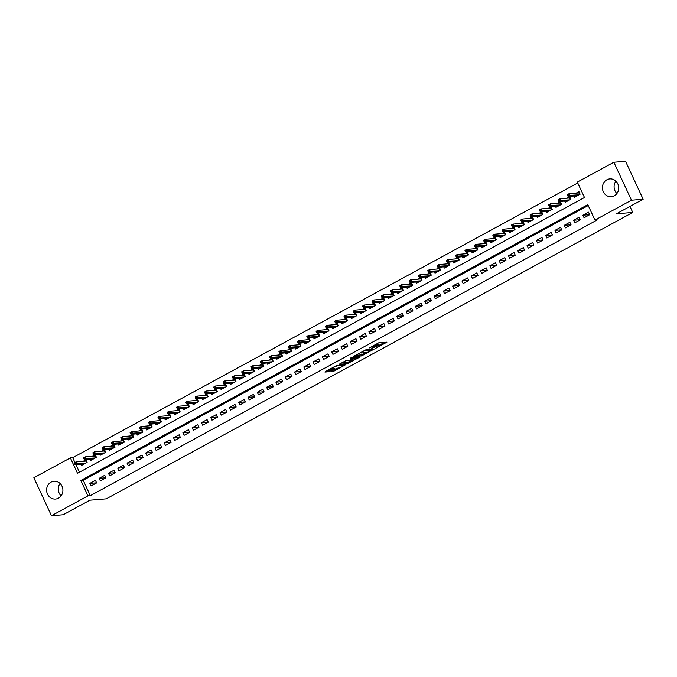 <?xml version="1.0" encoding="UTF-8"?>
<svg xmlns="http://www.w3.org/2000/svg" width="677" height="677" viewBox="0 0 677 677"><rect width="100%" height="100%" fill="white"/><g stroke="black" fill="none" stroke-linecap="round" stroke-linejoin="round"><path stroke-width="1.02" d="M375.803 348.266L386.914 342.156L378.663 342.833L369.49 347.91A3.597 0.55 155.1 0 1 373.873 346.201L374.567 346.142A3.597 0.55 155.1 0 1 374.906 346.218A3.597 0.55 155.1 0 1 373.112 347.614L371.538 348.613L373.755 347.555A3.597 0.55 155.1 0 1 378.138 345.845L378.832 345.795A3.597 0.55 155.1 0 1 379.171 345.862A3.597 0.55 155.1 0 1 377.377 347.259L375.803 348.266M331.324 371.114L330.867 371.571L333.177 371.385L334.556 370.844L345.888 364.548L336.156 365.741L325.383 371.605L324.926 372.062L327.727 371.834L333.71 368.787L334.269 368.356L332.779 368.449A3.004 0.457 155.1 0 1 332.492 368.381A3.004 0.457 155.1 0 1 334.497 366.959A3.004 0.457 155.1 0 1 337.662 365.792L343.095 365.343A3.004 0.457 155.1 0 1 343.374 365.402A3.004 0.457 155.1 0 1 341.377 366.832A3.004 0.457 155.1 0 1 338.212 368L331.324 371.114M613.853 162.252L625.531 161.295L643.15 199.258L616.408 213.805L632.75 212.451L106.238 498.847L89.897 500.193L63.147 514.748L51.469 515.705L33.85 477.742L70.366 457.88L77.508 473.274L584.479 197.506L577.337 182.113L613.853 162.252L631.472 200.223L594.965 220.084L587.814 204.691L80.842 480.458L87.985 495.852L51.469 515.705M643.15 199.258L631.472 200.223M588.22 205.546L83.178 480.264L90.32 495.657L597.3 219.89L594.965 220.084M90.32 495.657L87.985 495.852M361.577 355.933L374.178 349.078L365.927 349.764L353.216 356.593L361.577 355.933L361.103 354.909L365.69 352.624M359.529 357.261L347.377 363.659L339.025 364.319L345.566 360.841L350.28 360.029L353.902 357.93L350.314 358.192L351.591 357.498L359.335 356.855M588.465 212.163L582.889 215.193L584.073 217.766L589.659 214.727L588.465 212.163M579.165 217.224L573.58 220.253L574.773 222.818L580.358 219.788L579.165 217.224M569.865 222.284L564.279 225.314L565.473 227.878L571.049 224.849L569.865 222.284M560.556 227.337L554.979 230.375L556.172 232.939L561.749 229.909L560.556 227.337M551.256 232.397L545.679 235.435L546.864 237.999L552.449 234.961L551.256 232.397M541.955 237.458L536.37 240.496L537.563 243.06L543.149 240.022L541.955 237.458M532.655 242.518L527.07 245.556L528.263 248.12L533.84 245.082L532.655 242.518M523.346 247.579L517.77 250.617L518.963 253.181L524.54 250.143L523.346 247.579M514.046 252.639L508.469 255.678L509.654 258.242L515.239 255.204L514.046 252.639M504.746 257.7L499.161 260.738L500.354 263.302L505.939 260.264L504.746 257.7M495.446 262.761L489.86 265.799L491.053 268.363L496.63 265.325L495.446 262.761M486.145 267.821L480.56 270.859L481.753 273.423L487.33 270.385L486.145 267.821M476.836 272.882L471.26 275.92L472.444 278.484L478.03 275.446L476.836 272.882M467.536 277.942L461.951 280.972L463.144 283.545L468.729 280.506L467.536 277.942M458.236 283.003L452.651 286.032L453.844 288.605L459.429 285.567L458.236 283.003M448.936 288.063L443.35 291.093L444.544 293.657L450.12 290.628L448.936 288.063M439.627 293.124L434.05 296.154L435.235 298.718L440.82 295.688L439.627 293.124M430.327 298.176L424.75 301.214L425.935 303.778L431.52 300.749L430.327 298.176M421.026 303.237L415.441 306.275L416.634 308.839L422.22 305.801L421.026 303.237M411.726 308.297L406.141 311.335L407.334 313.9L412.911 310.861L411.726 308.297M402.417 313.358L396.84 316.396L398.034 318.96L403.61 315.922L402.417 313.358M393.117 318.418L387.54 321.457L388.725 324.021L394.31 320.983L393.117 318.418M383.817 323.479L378.231 326.517L379.425 329.081L385.01 326.043L383.817 323.479M374.516 328.54L368.931 331.578L370.124 334.142L375.701 331.104L374.516 328.54M365.208 333.6L359.631 336.638L360.824 339.202L366.401 336.164L365.208 333.6M355.907 338.661L350.331 341.699L351.515 344.263L357.101 341.225L355.907 338.661M346.607 343.721L341.022 346.759L342.215 349.324L347.8 346.285L346.607 343.721M337.307 348.782L331.722 351.812L332.915 354.384L338.492 351.346L337.307 348.782M327.998 353.843L322.421 356.872L323.614 359.445L329.191 356.407L327.998 353.843M318.698 358.903L313.121 361.933L314.306 364.497L319.891 361.467L318.698 358.903M309.397 363.955L303.812 366.993L305.005 369.557L310.591 366.528L309.397 363.955M300.097 369.016L294.512 372.054L295.705 374.618L301.282 371.588L300.097 369.016M290.788 374.076L285.212 377.114L286.405 379.679L291.982 376.64L290.788 374.076M281.488 379.137L275.911 382.175L277.096 384.739L282.681 381.701L281.488 379.137M272.188 384.197L266.603 387.236L267.796 389.8L273.381 386.762L272.188 384.197M262.888 389.258L257.302 392.296L258.496 394.86L264.072 391.822L262.888 389.258M253.579 394.319L248.002 397.357L249.195 399.921L254.772 396.883L253.579 394.319M244.279 399.379L238.702 402.417L239.886 404.981L245.472 401.943L244.279 399.379M234.978 404.44L229.393 407.478L230.586 410.042L236.171 407.004L234.978 404.44M225.678 409.5L220.093 412.538L221.286 415.103L226.863 412.065L225.678 409.5M216.378 414.561L210.792 417.599L211.986 420.163L217.562 417.125L216.378 414.561M207.069 419.622L201.492 422.651L202.677 425.224L208.262 422.186L207.069 419.622M197.769 424.682L192.183 427.712L193.377 430.276L198.962 427.246L197.769 424.682M188.468 429.743L182.883 432.772L184.076 435.336L189.662 432.307L188.468 429.743M179.168 434.795L173.583 437.833L174.776 440.397L180.353 437.367L179.168 434.795M169.859 439.855L164.283 442.893L165.467 445.458L171.053 442.428L169.859 439.855M160.559 444.916L154.982 447.954L156.167 450.518L161.752 447.48L160.559 444.916M151.259 449.977L145.673 453.015L146.867 455.579L152.452 452.541L151.259 449.977M141.958 455.037L136.373 458.075L137.566 460.639L143.143 457.601L141.958 455.037M132.65 460.098L127.073 463.136L128.266 465.7L133.843 462.662L132.65 460.098M123.349 465.158L117.773 468.196L118.957 470.76L124.543 467.722L123.349 465.158M114.049 470.219L108.464 473.257L109.657 475.821L115.242 472.783L114.049 470.219M104.749 475.279L99.164 478.317L100.357 480.882L105.934 477.844L104.749 475.279M95.44 480.34L89.863 483.378L91.056 485.942L96.633 482.904L95.44 480.34M632.75 212.451L629.957 206.434M577.735 182.976L72.693 457.694L70.366 457.88M72.693 457.694L74.927 462.493M75.909 464.608L79.446 472.224M573.978 196.017L574.553 197.244L580.13 194.206L578.945 191.642L576.178 193.14M564.677 201.069L565.244 202.296L570.829 199.266L569.636 196.702L566.877 198.2M555.377 206.13L555.944 207.357L561.529 204.327L560.336 201.763L557.577 203.261M546.077 211.19L546.644 212.417L552.229 209.388L551.036 206.815L548.268 208.321M536.768 216.251L537.343 217.478L542.92 214.448L541.735 211.876L538.968 213.382M527.468 221.311L528.035 222.538L533.62 219.5L532.427 216.936L529.668 218.443M518.167 226.372L518.734 227.599L524.32 224.561L523.126 221.997L520.368 223.503M508.867 231.432L509.434 232.66L515.019 229.621L513.826 227.057L511.059 228.564M499.558 236.493L500.134 237.72L505.711 234.682L504.526 232.118L501.759 233.624M490.258 241.554L490.833 242.781L496.41 239.743L495.217 237.178L492.458 238.685M480.958 246.614L481.525 247.841L487.11 244.803L485.917 242.239L483.158 243.737M471.657 251.675L472.224 252.902L477.81 249.864L476.616 247.3L473.858 248.797M462.349 256.735L462.924 257.962L468.501 254.924L467.316 252.36L464.549 253.858M453.048 261.796L453.624 263.023L459.201 259.985L458.007 257.421L455.249 258.919M443.748 266.856L444.315 268.084L449.9 265.045L448.707 262.481L445.948 263.979M434.448 271.909L435.015 273.136L440.6 270.106L439.407 267.542L436.648 269.04M425.148 276.969L425.715 278.196L431.291 275.167L430.107 272.603L427.339 274.1M415.839 282.03L416.414 283.257L421.991 280.227L420.798 277.655L418.039 279.161M406.538 287.09L407.105 288.317L412.691 285.279L411.498 282.715L408.739 284.222M397.238 292.151L397.805 293.378L403.39 290.34L402.197 287.776L399.438 289.282M387.938 297.211L388.505 298.439L394.082 295.4L392.897 292.836L390.13 294.343M378.629 302.272L379.205 303.499L384.781 300.461L383.588 297.897L380.829 299.403M369.329 307.333L369.896 308.56L375.481 305.522L374.288 302.957L371.529 304.464M360.029 312.393L360.596 313.62L366.181 310.582L364.988 308.018L362.229 309.524M350.728 317.454L351.295 318.681L356.872 315.643L355.687 313.079L352.92 314.577M341.42 322.514L341.995 323.741L347.572 320.703L346.379 318.139L343.62 319.637M332.119 327.575L332.686 328.802L338.272 325.764L337.078 323.2L334.32 324.698M322.819 332.635L323.386 333.863L328.971 330.825L327.778 328.26L325.019 329.758M313.519 337.696L314.086 338.923L319.662 335.885L318.478 333.321L315.71 334.819M304.21 342.748L304.785 343.975L310.362 340.946L309.177 338.382L306.41 339.879M294.91 347.809L295.477 349.036L301.062 346.006L299.869 343.434L297.11 344.94M285.609 352.869L286.176 354.096L291.762 351.067L290.568 348.494L287.81 350.001M276.309 357.93L276.876 359.157L282.461 356.119L281.268 353.555L278.501 355.061M267 362.99L267.576 364.218L273.153 361.179L271.968 358.615L269.201 360.122M257.7 368.051L258.267 369.278L263.852 366.24L262.659 363.676L259.9 365.182M248.4 373.112L248.967 374.339L254.552 371.301L253.359 368.737L250.6 370.243M239.099 378.172L239.666 379.399L245.252 376.361L244.058 373.797L241.291 375.303M229.791 383.233L230.366 384.46L235.943 381.422L234.758 378.858L231.991 380.356M220.49 388.293L221.066 389.52L226.643 386.482L225.449 383.918L222.691 385.416M211.19 393.354L211.757 394.581L217.342 391.543L216.149 388.979L213.39 390.477M201.89 398.414L202.457 399.642L208.042 396.604L206.849 394.039L204.09 395.537M192.581 403.475L193.157 404.702L198.733 401.664L197.549 399.1L194.781 400.598M183.281 408.527L183.856 409.754L189.433 406.725L188.24 404.161L185.481 405.658M173.981 413.588L174.548 414.815L180.133 411.785L178.94 409.221L176.181 410.719M164.68 418.648L165.247 419.875L170.832 416.846L169.639 414.273L166.88 415.78M155.38 423.709L155.947 424.936L161.524 421.906L160.339 419.334L157.572 420.84M146.071 428.769L146.647 429.997L152.223 426.959L151.03 424.394L148.271 425.901M136.771 433.83L137.338 435.057L142.923 432.019L141.73 429.455L138.971 430.961M127.471 438.891L128.038 440.118L133.623 437.08L132.43 434.516L129.671 436.022M118.17 443.951L118.737 445.178L124.314 442.14L123.129 439.576L120.362 441.082M108.862 449.012L109.437 450.239L115.014 447.201L113.821 444.637L111.062 446.143M99.561 454.072L100.128 455.299L105.714 452.261L104.52 449.697L101.762 451.195M90.261 459.133L90.828 460.36L96.413 457.322L95.22 454.758L92.461 456.256M80.961 464.194L81.528 465.421L87.105 462.383L85.92 459.818L83.153 461.316M58.467 498.154A8.928 8.149 85.3 0 1 55.489 499.051A8.928 8.149 85.3 0 1 46.925 492.501A8.928 8.149 85.3 0 1 51.037 482.142A8.928 8.149 85.3 0 1 54.016 481.254A8.928 8.149 85.3 0 1 62.589 487.795A8.928 8.149 85.3 0 1 58.467 498.154M614.284 195.822A8.928 8.149 85.3 0 1 611.306 196.711A8.928 8.149 85.3 0 1 602.742 190.169A8.928 8.149 85.3 0 1 606.854 179.811A8.928 8.149 85.3 0 1 609.833 178.914A8.928 8.149 85.3 0 1 618.397 185.464A8.928 8.149 85.3 0 1 614.284 195.822M83.178 480.264L80.842 480.458M582.889 215.193L589.616 214.643M573.58 220.253L580.316 219.703M564.279 225.314L571.016 224.764M554.979 230.375L561.707 229.825M545.679 235.435L552.407 234.877M536.37 240.496L543.106 239.937M527.07 245.556L533.806 244.998M517.77 250.617L524.506 250.058M508.469 255.678L515.197 255.119M499.161 260.738L505.897 260.18M489.86 265.799L496.596 265.24M480.56 270.859L487.296 270.301M471.26 275.92L477.987 275.361M461.951 280.972L468.687 280.422M452.651 286.032L459.387 285.482M443.35 291.093L450.087 290.543M434.05 296.154L440.778 295.604M424.75 301.214L431.477 300.656M415.441 306.275L422.177 305.716M406.141 311.335L412.877 310.777M396.84 316.396L403.568 315.837M387.54 321.457L394.268 320.898M378.231 326.517L384.968 325.959M368.931 331.578L375.667 331.019M359.631 336.638L366.359 336.08M350.331 341.699L357.058 341.14M341.022 346.759L347.758 346.201M331.722 351.812L338.458 351.261M322.421 356.872L329.149 356.322M313.121 361.933L319.849 361.383M303.812 366.993L310.548 366.443M294.512 372.054L301.248 371.495M285.212 377.114L291.939 376.556M275.911 382.175L282.639 381.616M266.603 387.236L273.339 386.677M257.302 392.296L264.038 391.738M248.002 397.357L254.738 396.798M238.702 402.417L245.429 401.859M229.393 407.478L236.129 406.919M220.093 412.538L226.829 411.98M210.792 417.599L217.529 417.04M201.492 422.651L208.22 422.101M192.183 427.712L198.92 427.162M182.883 432.772L189.619 432.222M173.583 437.833L180.319 437.283M164.283 442.893L171.01 442.335M154.982 447.954L161.71 447.395M145.673 453.015L152.41 452.456M136.373 458.075L143.109 457.517M127.073 463.136L133.801 462.577M117.773 468.196L124.5 467.638M108.464 473.257L115.2 472.698M99.164 478.317L105.9 477.759M89.863 483.378L96.591 482.819M616.916 193.52A8.928 8.149 85.3 0 1 615.901 181.148M61.099 495.852A8.928 8.149 85.3 0 1 60.084 483.48M379.171 345.862L378.688 344.838A3.597 0.55 155.1 0 0 378.35 344.762L378.832 345.795M374.719 345.82A3.597 0.55 155.1 0 1 377.664 344.821L378.35 344.762M374.906 346.218L374.432 345.194A3.597 0.55 155.1 0 0 374.085 345.118L374.567 346.142M378.959 345.405L384.587 342.342M355.18 355.4L361.103 354.909M372.079 350.136L365.148 350.415L362.872 351.515A3.597 0.55 155.1 0 0 361.078 352.903A3.597 0.55 155.1 0 0 361.416 352.979L366.367 352.573A3.597 0.55 155.1 0 0 370.751 350.864L372.079 350.136M351.49 360.35L348.274 362.102L348.748 363.126M340.98 363.126L348.274 362.102M352.387 360.274A3.004 0.457 155.1 0 0 355.552 359.106A3.004 0.457 155.1 0 0 357.549 357.684A3.004 0.457 155.1 0 0 357.27 357.617L353.986 358.311L350.364 360.409L352.387 360.274M326.779 370.844L332.415 368.212M333.177 371.385L332.703 370.361L337.29 368.076M578.09 192.979L579.267 192.344M568.24 194.392L569.027 193.732L569.882 195.577L568.206 196.491L567.783 195.924L568.714 195.425L568.24 194.392L567.351 194.646L569.027 193.732L578.903 192.92L579.224 192.37L580.087 194.223M568.714 195.425L578.987 194.824M579.63 194.477L578.903 192.92M568.206 196.491L577.312 195.738M567.309 194.9L567.783 195.924M568.79 198.039L569.966 197.405M558.94 199.453L559.727 198.793L560.581 200.637L558.906 201.551L558.483 200.984L559.414 200.477L558.94 199.453L558.051 199.707L559.727 198.793L569.602 197.98L569.924 197.43L570.787 199.283M559.414 200.477L569.687 199.884M570.33 199.537L569.602 197.98M558.906 201.551L568.011 200.798M558.009 199.96L558.483 200.984M559.49 203.1L560.666 202.465M549.631 204.513L550.426 203.853L551.281 205.698L549.606 206.612L549.182 206.045L550.113 205.537L549.631 204.513L548.751 204.759L550.426 203.853L560.302 203.032L560.624 202.482L561.487 204.344M550.113 205.537L560.378 204.945M561.021 204.598L560.302 203.032M549.606 206.612L558.711 205.859M548.7 205.021L549.182 206.045M550.189 208.161L551.357 207.526M540.331 209.574L541.118 208.914L541.981 210.759L540.305 211.673L539.874 211.106L540.805 210.598L540.331 209.574L539.442 209.819L541.118 208.914L551.002 208.093L551.323 207.543L552.187 209.405M540.805 210.598L551.078 210.005M551.721 209.658L551.002 208.093M540.305 211.673L549.402 210.919M539.4 210.082L539.874 211.106M540.889 213.221L542.057 212.586M531.03 214.634L531.817 213.974L532.672 215.819L530.996 216.733L530.573 216.166L531.504 215.658L531.03 214.634L530.142 214.88L531.817 213.974L541.693 213.153L542.015 212.603L542.886 214.465M531.504 215.658L541.778 215.066M542.421 214.719L541.693 213.153M530.996 216.733L540.102 215.98M530.099 215.142L530.573 216.166M531.58 218.282L532.757 217.647M521.73 219.695L522.517 219.035L523.372 220.88L521.696 221.785L521.273 221.227L522.204 220.719L521.73 219.695L520.841 219.94L522.517 219.035L532.393 218.214L532.714 217.664L533.578 219.526M522.204 220.719L532.477 220.127M533.121 219.78L532.393 218.214M521.696 221.785L530.802 221.04M520.799 220.203L521.273 221.227M522.28 223.342L523.456 222.708M512.421 224.756L513.217 224.095L514.071 225.94L512.396 226.846L511.973 226.287L512.904 225.779L512.421 224.756L511.541 225.001L513.217 224.095L523.093 223.275L523.414 222.725L524.277 224.586M512.904 225.779L523.169 225.187M523.82 224.84L523.093 223.275M512.396 226.846L521.502 226.101M511.49 225.263L511.973 226.287M512.98 228.403L514.156 227.768M503.121 229.816L503.908 229.148L504.771 231.001L503.096 231.906L502.664 231.348L503.595 230.84L503.121 229.816L502.232 230.062L503.908 229.148L513.792 228.335L514.114 227.785L514.977 229.647M503.595 230.84L513.868 230.248M514.512 229.901L513.792 228.335M503.096 231.906L512.193 231.162M502.19 230.324L502.664 231.348M503.68 233.463L504.847 232.82M493.821 234.877L494.608 234.208L495.462 236.061L493.795 236.967L493.364 236.408L494.295 235.901L493.821 234.877L492.932 235.122L494.608 234.208L504.483 233.396L504.814 232.846L505.677 234.707M494.295 235.901L504.568 235.308M505.211 234.953L504.483 233.396M493.795 236.967L502.893 236.214M492.89 235.384L493.364 236.408M494.371 238.524L495.547 237.881M484.52 239.937L485.307 239.269L486.162 241.122L484.487 242.027L484.063 241.469L484.994 240.961L484.52 239.937L483.632 240.183L485.307 239.269L495.183 238.456L495.505 237.906L496.368 239.768M484.994 240.961L495.268 240.369M495.911 240.013L495.183 238.456M484.487 242.027L493.592 241.274M483.59 240.437L484.063 241.469M485.07 243.585L486.247 242.941M475.212 244.998L476.007 244.329L476.862 246.174L475.186 247.088L474.763 246.53L475.694 246.022L475.212 244.998L474.332 245.243L476.007 244.329L485.883 243.517L486.204 242.967L487.068 244.829M475.694 246.022L485.959 245.429M486.611 245.074L485.883 243.517M475.186 247.088L484.292 246.335M474.281 245.497L474.763 246.53M475.77 248.645L476.947 248.002M465.911 250.058L466.698 249.39L467.562 251.235L465.886 252.149L465.454 251.59L466.385 251.082L465.911 250.058L465.023 250.304L466.698 249.39L476.583 248.577L476.904 248.027L477.767 249.889M466.385 251.082L476.659 250.49M477.302 250.135L476.583 248.577M465.886 252.149L474.983 251.395M464.981 250.558L465.454 251.59M466.47 253.706L467.638 253.063M456.611 255.111L457.398 254.45L458.253 256.295L456.586 257.209L456.154 256.642L457.085 256.143L456.611 255.111L455.723 255.364L457.398 254.45L467.274 253.638L467.604 253.088L468.467 254.95M457.085 256.143L467.358 255.551M468.002 255.195L467.274 253.638M456.586 257.209L465.683 256.456M455.68 255.618L456.154 256.642M457.161 258.766L458.337 258.123M447.311 260.171L448.098 259.511L448.953 261.356L447.277 262.27L446.854 261.703L447.785 261.204L447.311 260.171L446.422 260.425L448.098 259.511L457.974 258.699L458.295 258.149L459.158 260.002M447.785 261.204L458.058 260.603M458.701 260.256L457.974 258.699M447.277 262.27L456.383 261.517M446.38 260.679L446.854 261.703M447.861 263.818L449.037 263.184M438.002 265.232L438.798 264.572L439.652 266.416L437.977 267.33L437.554 266.763L438.484 266.264L438.002 265.232L437.122 265.486L438.798 264.572L448.673 263.759L448.995 263.209L449.858 265.062M438.484 266.264L448.758 265.663M449.401 265.316L448.673 263.759M437.977 267.33L447.082 266.577M437.071 265.739L437.554 266.763M438.561 268.879L439.737 268.244M428.702 270.292L429.489 269.632L430.352 271.477L428.676 272.391L428.253 271.824L429.176 271.316L428.702 270.292L427.822 270.546L429.489 269.632L439.373 268.811L439.695 268.27L440.558 270.123M429.176 271.316L439.449 270.724M440.092 270.377L439.373 268.811M428.676 272.391L437.774 271.638M427.771 270.8L428.253 271.824M429.26 273.94L430.428 273.305M419.401 275.353L420.189 274.693L421.043 276.538L419.376 277.452L418.945 276.885L419.875 276.377L419.401 275.353L418.513 275.598L420.189 274.693L430.073 273.872L430.394 273.322L431.257 275.184M419.875 276.377L430.149 275.784M430.792 275.437L430.073 273.872M419.376 277.452L428.473 276.698M418.471 275.861L418.945 276.885M419.952 279L421.128 278.365M410.101 280.413L410.888 279.753L411.743 281.598L410.067 282.512L409.644 281.945L410.575 281.437L410.101 280.413L409.213 280.659L410.888 279.753L420.764 278.932L421.086 278.382L421.949 280.244M410.575 281.437L420.849 280.845M421.492 280.498L420.764 278.932M410.067 282.512L419.173 281.759M409.17 280.921L409.644 281.945M410.651 284.061L411.828 283.426M400.792 285.474L401.588 284.814L402.443 286.659L400.767 287.573L400.344 287.006L401.275 286.498L400.792 285.474L399.912 285.719L401.588 284.814L411.464 283.993L411.785 283.443L412.648 285.305M401.275 286.498L411.548 285.906M412.191 285.559L411.464 283.993M400.767 287.573L409.873 286.82M399.87 285.982L400.344 287.006M401.351 289.121L402.527 288.487M391.492 290.535L392.279 289.874L393.142 291.719L391.467 292.625L391.044 292.066L391.966 291.559L391.492 290.535L390.612 290.78L392.279 289.874L402.163 289.054L402.485 288.504L403.348 290.365M391.966 291.559L402.24 290.966M402.883 290.619L402.163 289.054M391.467 292.625L400.564 291.88M390.561 291.042L391.044 292.066M392.051 294.182L393.219 293.547M382.192 295.595L382.979 294.935L383.834 296.78L382.166 297.685L381.735 297.127L382.666 296.619L382.192 295.595L381.303 295.841L382.979 294.935L392.863 294.114L393.185 293.564L394.048 295.426M382.666 296.619L392.939 296.027M393.582 295.68L392.863 294.114M382.166 297.685L391.264 296.941M381.261 296.103L381.735 297.127M382.742 299.242L383.918 298.608M372.892 300.656L373.679 299.987L374.533 301.84L372.858 302.746L372.435 302.187L373.365 301.68L372.892 300.656L372.003 300.901L373.679 299.987L383.554 299.175L383.876 298.625L384.739 300.486M373.365 301.68L383.639 301.087M384.282 300.732L383.554 299.175M372.858 302.746L381.963 302.001M371.961 301.163L372.435 302.187M373.442 304.303L374.618 303.66M363.583 305.716L364.378 305.048L365.233 306.901L363.557 307.807L363.134 307.248L364.065 306.74L363.583 305.716L362.703 305.962L364.378 305.048L374.254 304.235L374.576 303.685L375.439 305.547M364.065 306.74L374.339 306.148M374.982 305.792L374.254 304.235M363.557 307.807L372.663 307.053M362.66 306.224L363.134 307.248M364.141 309.364L365.318 308.72M354.283 310.777L355.07 310.108L355.933 311.962L354.257 312.867L353.834 312.309L354.765 311.801L354.283 310.777L353.402 311.022L355.07 310.108L364.954 309.296L365.275 308.746L366.139 310.608M354.765 311.801L365.03 311.208M365.673 310.853L364.954 309.296M354.257 312.867L363.354 312.114M353.352 311.276L353.834 312.309M354.841 314.424L356.009 313.781M344.982 315.837L345.769 315.169L346.632 317.014L344.957 317.928L344.525 317.369L345.456 316.861L344.982 315.837L344.094 316.083L345.769 315.169L355.653 314.356L355.975 313.806L356.838 315.668M345.456 316.861L355.73 316.269M356.373 315.914L355.653 314.356M344.957 317.928L354.054 317.174M344.051 316.337L344.525 317.369M345.532 319.485L346.709 318.842M335.682 320.89L336.469 320.229L337.324 322.074L335.648 322.988L335.225 322.43L336.156 321.922L335.682 320.89L334.793 321.143L336.469 320.229L346.345 319.417L346.666 318.867L347.529 320.729M336.156 321.922L346.429 321.33M347.073 320.974L346.345 319.417M335.648 322.988L344.754 322.235M334.751 321.397L335.225 322.43M336.232 324.545L337.408 323.902M326.382 325.95L327.169 325.29L328.023 327.135L326.348 328.049L325.925 327.482L326.856 326.983L326.382 325.95L325.493 326.204L327.169 325.29L337.044 324.478L337.366 323.928L338.229 325.781M326.856 326.983L337.129 326.39M337.772 326.035L337.044 324.478M326.348 328.049L335.453 327.296M325.451 326.458L325.925 327.482M326.932 329.606L328.108 328.963M317.073 331.011L317.86 330.351L318.723 332.195L317.048 333.109L316.624 332.542L317.555 332.043L317.073 331.011L316.193 331.265L317.86 330.351L327.744 329.538L328.066 328.988L328.929 330.841M317.555 332.043L327.82 331.442M328.463 331.095L327.744 329.538M317.048 333.109L326.153 332.356M316.142 331.518L316.624 332.542M317.631 334.658L318.799 334.023M307.773 336.071L308.56 335.411L309.423 337.256L307.747 338.17L307.316 337.603L308.247 337.104L307.773 336.071L306.884 336.325L308.56 335.411L318.444 334.599L318.765 334.049L319.629 335.902M308.247 337.104L318.52 336.503M319.163 336.156L318.444 334.599M307.747 338.17L316.844 337.417M306.842 336.579L307.316 337.603M308.323 339.719L309.499 339.084M298.472 341.132L299.259 340.472L300.114 342.317L298.439 343.231L298.015 342.664L298.946 342.156L298.472 341.132L297.584 341.377L299.259 340.472L309.135 339.651L309.457 339.109L310.32 340.963M298.946 342.156L309.22 341.563M309.863 341.216L309.135 339.651M298.439 343.231L307.544 342.477M297.541 341.64L298.015 342.664M299.022 344.779L300.199 344.144M289.172 346.192L289.959 345.532L290.814 347.377L289.138 348.291L288.715 347.724L289.646 347.216L289.172 346.192L288.284 346.438L289.959 345.532L299.835 344.711L300.156 344.161L301.02 346.023M289.646 347.216L299.919 346.624M300.563 346.277L299.835 344.711M289.138 348.291L298.244 347.538M288.241 346.7L288.715 347.724M289.722 349.84L290.898 349.205M279.863 351.253L280.659 350.593L281.514 352.438L279.838 353.352L279.415 352.785L280.346 352.277L279.863 351.253L278.983 351.498L280.659 350.593L290.535 349.772L290.856 349.222L291.719 351.084M280.346 352.277L290.611 351.685M291.262 351.338L290.535 349.772M279.838 353.352L288.944 352.599M278.932 351.761L279.415 352.785M280.422 354.9L281.598 354.266M270.563 356.314L271.35 355.653L272.213 357.498L270.538 358.412L270.106 357.845L271.037 357.338L270.563 356.314L269.674 356.559L271.35 355.653L281.234 354.833L281.556 354.283L282.419 356.144M271.037 357.338L281.31 356.745M281.954 356.398L281.234 354.833M270.538 358.412L279.635 357.659M269.632 356.821L270.106 357.845M271.122 359.961L272.289 359.326M261.263 361.374L262.05 360.714L262.904 362.559L261.229 363.464L260.806 362.906L261.737 362.398L261.263 361.374L260.374 361.62L262.05 360.714L271.926 359.893L272.247 359.343L273.119 361.205M261.737 362.398L272.01 361.806M272.653 361.459L271.926 359.893M261.229 363.464L270.335 362.72M260.332 361.882L260.806 362.906M261.813 365.021L262.989 364.387M251.962 366.435L252.749 365.775L253.604 367.619L251.929 368.525L251.505 367.966L252.436 367.459L251.962 366.435L251.074 366.68L252.749 365.775L262.625 364.954L262.947 364.404L263.81 366.265M252.436 367.459L262.71 366.866M263.353 366.519L262.625 364.954M251.929 368.525L261.034 367.78M251.032 366.942L251.505 367.966M252.513 370.082L253.689 369.439M242.654 371.495L243.449 370.827L244.304 372.68L242.628 373.586L242.205 373.027L243.136 372.519L242.654 371.495L241.774 371.741L243.449 370.827L253.325 370.014L253.647 369.464L254.51 371.326M243.136 372.519L253.401 371.927M254.053 371.571L253.325 370.014M242.628 373.586L251.734 372.832M241.723 372.003L242.205 373.027M243.212 375.143L244.389 374.499M233.353 376.556L234.14 375.887L235.004 377.741L233.328 378.646L232.896 378.088L233.827 377.58L233.353 376.556L232.465 376.801L234.14 375.887L244.025 375.075L244.346 374.525L245.209 376.387M233.827 377.58L244.101 376.987M244.744 376.632L244.025 375.075M233.328 378.646L242.425 377.893M232.423 377.055L232.896 378.088M233.912 380.203L235.08 379.56M224.053 381.616L224.84 380.948L225.695 382.801L224.028 383.707L223.596 383.148L224.527 382.64L224.053 381.616L223.165 381.862L224.84 380.948L234.716 380.135L235.046 379.585L235.909 381.447M224.527 382.64L234.801 382.048M235.444 381.693L234.716 380.135M224.028 383.707L233.125 382.954M223.122 382.116L223.596 383.148M224.603 385.264L225.779 384.621M214.753 386.677L215.54 386.008L216.395 387.853L214.719 388.767L214.296 388.209L215.227 387.701L214.753 386.677L213.864 386.922L215.54 386.008L225.416 385.196L225.737 384.646L226.6 386.508M215.227 387.701L225.5 387.109M226.143 386.753L225.416 385.196M214.719 388.767L223.825 388.014M213.822 387.176L214.296 388.209M215.303 390.324L216.479 389.681M205.444 391.729L206.24 391.069L207.094 392.914L205.419 393.828L204.996 393.269L205.926 392.762L205.444 391.729L204.564 391.983L206.24 391.069L216.115 390.257L216.437 389.707L217.3 391.568M205.926 392.762L216.191 392.169M216.843 391.814L216.115 390.257M205.419 393.828L214.524 393.075M204.513 392.237L204.996 393.269M206.003 395.385L207.179 394.742M196.144 396.79L196.931 396.13L197.794 397.974L196.118 398.888L195.687 398.321L196.618 397.822L196.144 396.79L195.255 397.044L196.931 396.13L206.815 395.317L207.137 394.767L208 396.62M196.618 397.822L206.891 397.23M207.534 396.874L206.815 395.317M196.118 398.888L205.216 398.135M195.213 397.297L195.687 398.321M196.702 400.445L197.87 399.802L198.7 401.681M186.844 401.85L187.631 401.19L188.485 403.035L186.818 403.949L186.387 403.382L187.317 402.883L186.844 401.85L185.955 402.104L187.631 401.19L197.506 400.378L197.836 399.828M187.317 402.883L197.591 402.282M198.234 401.935L197.506 400.378M186.818 403.949L195.915 403.196M185.913 402.358L186.387 403.382M187.394 405.498L188.57 404.863M177.543 406.911L178.33 406.251L179.185 408.096L177.509 409.01L177.086 408.443L178.017 407.943L177.543 406.911L176.655 407.165L178.33 406.251L188.206 405.438L188.528 404.888L189.391 406.742M178.017 407.943L188.291 407.342M188.934 406.995L188.206 405.438M177.509 409.01L186.615 408.256M176.612 407.419L177.086 408.443M178.093 410.558L179.27 409.923M168.234 411.971L169.03 411.311L169.885 413.156L168.209 414.07L167.786 413.503L168.717 412.995L168.234 411.971L167.354 412.217L169.03 411.311L178.906 410.49L179.227 409.94L180.09 411.802M168.717 412.995L178.99 412.403M179.633 412.056L178.906 410.49M168.209 414.07L177.315 413.317M167.304 412.479L167.786 413.503M168.793 415.619L169.969 414.984M158.934 417.032L159.721 416.372L160.584 418.217L158.909 419.131L158.486 418.564L159.408 418.056L158.934 417.032L158.054 417.277L159.721 416.372L169.605 415.551L169.927 415.001L170.79 416.863M159.408 418.056L169.682 417.464M170.325 417.117L169.605 415.551M158.909 419.131L168.006 418.378M158.003 417.54L158.486 418.564M159.493 420.679L160.661 420.045M149.634 422.093L150.421 421.432L151.276 423.277L149.609 424.191L149.177 423.624L150.108 423.117L149.634 422.093L148.745 422.338L150.421 421.432L160.305 420.612L160.627 420.062L161.49 421.923M150.108 423.117L160.381 422.524M161.024 422.177L160.305 420.612M149.609 424.191L158.706 423.438M148.703 422.6L149.177 423.624M150.184 425.74L151.36 425.105M140.334 427.153L141.121 426.493L141.975 428.338L140.3 429.252L139.877 428.685L140.808 428.177L140.334 427.153L139.445 427.399L141.121 426.493L150.996 425.672L151.318 425.122L152.181 426.984M140.808 428.177L151.081 427.585M151.724 427.238L150.996 425.672M140.3 429.252L149.405 428.499M139.403 427.661L139.877 428.685M140.884 430.8L142.06 430.166M131.025 432.214L131.82 431.554L132.675 433.398L131 434.304L130.576 433.745L131.507 433.238L131.025 432.214L130.145 432.459L131.82 431.554L141.696 430.733L142.018 430.183L142.881 432.044M131.507 433.238L141.781 432.645M142.424 432.298L141.696 430.733M131 434.304L140.105 433.559M130.102 432.721L130.576 433.745M131.583 435.861L132.76 435.226M121.725 437.274L122.512 436.606L123.375 438.459L121.699 439.365L121.276 438.806L122.198 438.298L121.725 437.274L120.844 437.52L122.512 436.606L132.396 435.793L132.717 435.243L133.581 437.105M122.198 438.298L132.472 437.706M133.115 437.359L132.396 435.793M121.699 439.365L130.796 438.62M120.794 437.782L121.276 438.806M122.283 440.922L123.451 440.278M112.424 442.335L113.211 441.666L114.066 443.52L112.399 444.425L111.967 443.867L112.898 443.359L112.424 442.335L111.536 442.58L113.211 441.666L123.096 440.854L123.417 440.304L124.28 442.166M112.898 443.359L123.172 442.766M123.815 442.411L123.096 440.854M112.399 444.425L121.496 443.672M111.493 442.843L111.967 443.867M112.974 445.982L114.151 445.339M103.124 447.395L103.911 446.727L104.766 448.58L103.09 449.486L102.667 448.927L103.598 448.419L103.124 447.395L102.235 447.641L103.911 446.727L113.787 445.915L114.108 445.364L114.972 447.226M103.598 448.419L113.871 447.827M114.515 447.472L113.787 445.915M103.09 449.486L112.196 448.733M102.193 447.895L102.667 448.927M103.674 451.043L104.85 450.4M93.815 452.456L94.611 451.787L95.465 453.641L93.79 454.546L93.367 453.988L94.298 453.48L93.815 452.456L92.935 452.701L94.611 451.787L104.486 450.975L104.808 450.425L105.671 452.287M94.298 453.48L104.571 452.888M105.214 452.532L104.486 450.975M93.79 454.546L102.896 453.793M92.893 452.955L93.367 453.988M94.374 456.103L95.55 455.46M84.515 457.517L85.302 456.848L86.165 458.693L84.49 459.607L84.066 459.048L84.997 458.541L84.515 457.517L83.635 457.762L85.302 456.848L95.186 456.036L95.508 455.486L96.371 457.347M84.997 458.541L95.262 457.948M95.906 457.593L95.186 456.036M84.49 459.607L93.587 458.854M83.584 458.016L84.066 459.048M85.074 461.164L86.241 460.521M75.215 462.569L76.002 461.909L76.865 463.753L75.189 464.667L74.758 464.109L75.689 463.601L75.215 462.569L74.326 462.823L76.002 461.909L85.886 461.096L86.207 460.546L87.071 462.408M75.689 463.601L85.962 463.009M86.605 462.653L85.886 461.096M75.189 464.667L84.286 463.914M74.284 463.076L74.758 464.109M377.664 344.821L378.138 345.845M373.518 345.422L373.873 346.201M362.474 354.376L362.948 355.4M372.13 349.247L372.392 349.823M346.903 362.635L347.377 363.659M353.529 357.338L353.8 357.905M357.007 357.05L357.27 357.617M355.095 357.211L355.357 357.778M342.833 364.776L343.095 365.343M337.4 365.233L337.662 365.792M328.624 370.268L329.098 371.301M327.253 370.81L327.727 371.834M334.074 369.82L334.556 370.844M372.198 349.247L372.468 349.831M360.807 352.336L361.078 352.903M353.622 357.329L353.902 357.93M357.253 357.033L357.549 357.684M343.078 364.751L343.374 365.402M332.255 367.865L332.492 368.381"/></g></svg>
